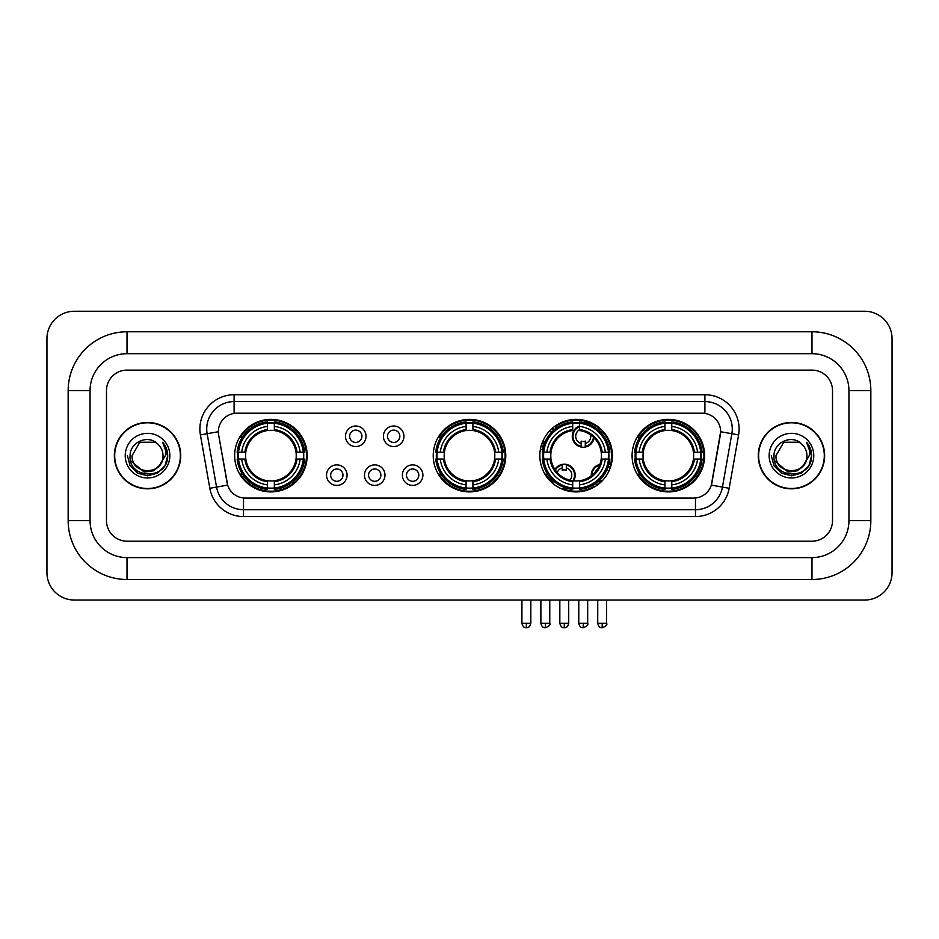 <?xml version="1.0" encoding="UTF-8"?>
<svg xmlns="http://www.w3.org/2000/svg" width="939" height="939" viewBox="0 0 939 939"><rect width="100%" height="100%" fill="white"/><g stroke="black" fill="none" stroke-linecap="round" stroke-linejoin="round"><path stroke-width="1.41" d="M433.231 455.638A36.269 36.269 0 0 0 469.5 491.907A36.269 36.269 0 0 0 505.769 455.638A36.269 36.269 0 0 0 469.5 419.381A36.269 36.269 0 0 0 433.231 455.638M539.843 455.638A36.269 36.269 0 0 0 576.112 491.907A36.269 36.269 0 0 0 612.381 455.638A36.269 36.269 0 0 0 576.112 419.381A36.269 36.269 0 0 0 539.843 455.638M632.088 455.638A36.269 36.269 0 0 0 668.357 491.907A36.269 36.269 0 0 0 704.626 455.638A36.269 36.269 0 0 0 668.357 419.381A36.269 36.269 0 0 0 632.088 455.638M234.656 455.638A36.269 36.269 0 0 0 270.913 491.907A36.269 36.269 0 0 0 307.182 455.638A36.269 36.269 0 0 0 270.913 419.381A36.269 36.269 0 0 0 234.656 455.638M347.078 475.146A10.259 10.259 0 0 1 336.819 485.404A10.259 10.259 0 0 1 326.549 475.146A10.259 10.259 0 0 1 336.819 464.875A10.259 10.259 0 0 1 347.078 475.146M330.657 475.146A6.162 6.162 0 0 0 336.819 481.308A6.162 6.162 0 0 0 342.97 475.146A6.162 6.162 0 0 0 336.819 468.984A6.162 6.162 0 0 0 330.657 475.146M384.99 475.146A10.259 10.259 0 0 1 374.731 485.404A10.259 10.259 0 0 1 364.461 475.146A10.259 10.259 0 0 1 374.731 464.875A10.259 10.259 0 0 1 384.99 475.146M368.569 475.146A6.162 6.162 0 0 0 374.731 481.308A6.162 6.162 0 0 0 380.882 475.146A6.162 6.162 0 0 0 374.731 468.984A6.162 6.162 0 0 0 368.569 475.146M422.902 475.146A10.259 10.259 0 0 1 412.632 485.404A10.259 10.259 0 0 1 402.373 475.146A10.259 10.259 0 0 1 412.632 464.875A10.259 10.259 0 0 1 422.902 475.146M406.481 475.146A6.162 6.162 0 0 0 412.632 481.308A6.162 6.162 0 0 0 418.794 475.146A6.162 6.162 0 0 0 412.632 468.984A6.162 6.162 0 0 0 406.481 475.146M366.034 436.283A10.259 10.259 0 0 1 355.775 446.541A10.259 10.259 0 0 1 345.505 436.283A10.259 10.259 0 0 1 355.775 426.013A10.259 10.259 0 0 1 366.034 436.283M349.613 436.283A6.162 6.162 0 0 0 355.775 442.433A6.162 6.162 0 0 0 361.926 436.283A6.162 6.162 0 0 0 355.775 430.121A6.162 6.162 0 0 0 349.613 436.283M403.946 436.283A10.259 10.259 0 0 1 393.676 446.541A10.259 10.259 0 0 1 383.417 436.283A10.259 10.259 0 0 1 393.676 426.013A10.259 10.259 0 0 1 403.946 436.283M387.525 436.283A6.162 6.162 0 0 0 393.676 442.433A6.162 6.162 0 0 0 399.838 436.283A6.162 6.162 0 0 0 393.676 430.121A6.162 6.162 0 0 0 387.525 436.283M209.82 488.268L200.406 434.898A34.215 34.215 0 0 1 234.104 394.744L704.896 394.744A34.215 34.215 0 0 1 738.594 434.898L729.18 488.268A34.215 34.215 0 0 1 695.482 516.544L243.518 516.544A34.215 34.215 0 0 1 209.82 488.268L216.557 487.083L207.143 433.712A27.372 27.372 0 0 1 234.104 401.587L704.896 401.587A27.372 27.372 0 0 1 731.857 433.712L722.443 487.083A27.372 27.372 0 0 1 695.482 509.701L243.518 509.701A27.372 27.372 0 0 1 216.557 487.083L227.661 485.123L218.646 434.898A18.475 18.475 0 0 1 236.839 413.219L702.161 413.219A18.475 18.475 0 0 1 720.354 434.898L711.903 482.799A18.475 18.475 0 0 1 693.71 498.069L245.29 498.069A18.475 18.475 0 0 1 227.097 482.799L218.646 434.898L218.564 428.959M237.907 459.065A33.194 33.194 0 0 1 237.907 452.222M635.339 459.065A33.194 33.194 0 0 1 635.339 452.222M543.106 459.065A33.194 33.194 0 0 1 543.106 452.222M436.494 459.065A33.194 33.194 0 0 1 436.494 452.222M114.358 455.638A33.194 33.194 0 0 0 147.54 488.832A33.194 33.194 0 0 0 180.734 455.638A33.194 33.194 0 0 0 147.54 422.456A33.194 33.194 0 0 0 114.358 455.638M758.266 455.638A33.194 33.194 0 0 0 791.46 488.832A33.194 33.194 0 0 0 824.642 455.638A33.194 33.194 0 0 0 791.46 422.456A33.194 33.194 0 0 0 758.266 455.638M234.104 394.744L234.104 413.418L704.896 413.418L704.896 394.744M693.71 498.069L245.29 498.069M738.594 434.898L720.636 431.729L711.339 485.123L729.18 488.268M711.903 482.799L711.797 483.385M227.203 483.385L227.097 482.799M832.517 390.636A20.529 20.529 0 0 0 811.989 370.107L127.011 370.107A20.529 20.529 0 0 0 106.483 390.636L106.483 520.652A20.529 20.529 0 0 0 127.011 541.181L811.989 541.181A20.529 20.529 0 0 0 832.517 520.652L832.517 390.636A20.529 20.529 0 0 0 811.989 370.107L127.011 370.107A20.529 20.529 0 0 0 106.483 390.636L106.483 520.652A20.529 20.529 0 0 0 127.011 541.181L811.989 541.181A20.529 20.529 0 0 0 832.517 520.652L832.517 390.636M180.382 455.638A32.842 32.842 0 0 0 147.54 422.796A32.842 32.842 0 0 0 114.699 455.638A32.842 32.842 0 0 0 147.54 488.491A32.842 32.842 0 0 0 180.382 455.638M160.381 464.746L153.397 470.791L144.242 472.071L130.568 460.662M159.395 465.58C151.179 476.672 131.272 469.582 132.07 455.638C131.131 475.592 163.949 475.592 163.01 455.638C163.949 475.592 131.131 475.592 132.07 455.638L139.805 442.246L155.275 442.246L157.67 443.959C148.186 434.006 129.911 442.21 130.075 455.638C128.338 479.512 167.048 480.146 167.682 456.8L167.705 455.638C167.647 450.567 165.968 446.119 162.647 442.281C165.17 446.424 166.062 450.873 165.311 455.638L159.395 465.58A15.47 15.47 0 0 0 163.01 455.638C163.949 475.592 131.131 475.592 132.07 455.638L139.805 442.246M163.01 455.638A15.47 15.47 0 0 0 157.67 443.959M125.227 455.638A22.313 22.313 0 0 0 147.54 477.951A22.313 22.313 0 0 0 169.853 455.638A22.313 22.313 0 0 0 147.54 433.337A22.313 22.313 0 0 0 125.227 455.638M162.647 442.281L167.705 456.225L166.766 449.535L167.705 456.225L166.766 449.535L167.705 456.225L162.799 442.445L167.705 456.225L162.799 442.445L167.705 455.638L165.006 465.732L157.623 473.115L147.54 475.815L137.458 473.115L130.075 465.732L127.375 455.638M162.799 442.445L167.705 456.237M824.301 455.638A32.842 32.842 0 0 0 791.46 422.796A32.842 32.842 0 0 0 758.618 455.638A32.842 32.842 0 0 0 791.46 488.491A32.842 32.842 0 0 0 824.301 455.638M804.3 464.746L797.317 470.791L788.161 472.071L774.475 460.662M806.93 455.638C807.869 475.592 775.051 475.592 775.99 455.638L783.725 442.246L799.195 442.246L801.589 443.959C792.093 434.006 773.83 442.21 773.994 455.638C772.257 479.512 810.967 480.146 811.589 456.8L811.625 455.638C811.566 450.567 809.888 446.119 806.566 442.281C809.089 446.424 809.981 450.873 809.23 455.638L803.315 465.58A15.47 15.47 0 0 0 806.93 455.638C807.869 475.592 775.051 475.592 775.99 455.638C775.051 475.592 807.869 475.592 806.93 455.638A15.47 15.47 0 0 0 801.589 443.959M803.315 465.58C795.098 476.672 775.191 469.582 775.99 455.638M769.147 455.638A22.313 22.313 0 0 0 791.46 477.951A22.313 22.313 0 0 0 813.773 455.638A22.313 22.313 0 0 0 791.46 433.337A22.313 22.313 0 0 0 769.147 455.638M806.566 442.281L811.625 456.225L810.686 449.535L811.625 456.225L810.686 449.535L811.625 456.225L806.718 442.445L811.625 456.225L806.718 442.445L811.625 455.638L808.925 465.732L801.542 473.115L791.46 475.815L781.377 473.115L773.994 465.732L771.295 455.638M806.718 442.445L811.625 456.237M296.008 459.065A25.318 25.318 0 0 0 274.341 430.555L274.341 430.555A25.318 25.318 0 0 0 245.83 459.065A25.318 25.318 0 0 0 296.008 459.065L297.017 459.065L296.008 459.065A25.318 25.318 0 0 1 274.341 480.733L274.341 484.864A29.426 29.426 0 0 0 300.14 459.065L304.682 459.065A33.945 33.945 0 0 1 274.341 489.407L274.341 488.034A32.572 32.572 0 0 0 303.309 459.065M238.6 459.065A32.501 32.501 0 0 1 238.6 452.222M274.341 423.325A32.501 32.501 0 0 0 267.498 423.325M303.238 452.222A32.501 32.501 0 0 1 303.238 459.065M304.682 452.222A33.945 33.945 0 0 0 274.341 421.881L274.341 423.254A32.572 32.572 0 0 1 303.309 452.222L304.682 452.222M237.156 459.065A33.945 33.945 0 0 0 267.498 489.407L267.498 488.034A32.572 32.572 0 0 1 238.529 459.065L237.156 459.065M303.309 452.222L300.14 452.222A29.426 29.426 0 0 0 274.341 426.423L274.341 423.254M274.341 488.034L274.341 484.864M238.529 459.065L241.699 459.065A29.426 29.426 0 0 0 267.498 484.864L267.498 488.034M274.341 426.423L274.341 429.546A26.315 26.315 0 0 1 297.017 452.222L300.14 452.222M300.14 459.065L297.017 459.065A26.315 26.315 0 0 1 274.341 481.742M267.498 484.864L267.498 480.733A25.318 25.318 0 0 1 245.83 459.065L241.699 459.065M296.008 452.222L297.017 452.222M274.341 487.963A32.501 32.501 0 0 1 267.498 487.963M267.498 421.881A33.945 33.945 0 0 0 237.156 452.222L238.529 452.222A32.572 32.572 0 0 1 267.498 423.254L267.498 421.881M267.498 423.254L267.498 426.423A29.426 29.426 0 0 0 241.699 452.222L238.529 452.222M267.498 430.508L267.498 426.423M241.699 452.222L244.821 452.222A26.315 26.315 0 0 1 267.498 429.546M267.498 480.733L267.498 481.742A26.315 26.315 0 0 1 244.821 459.065M242.45 437.163L240.513 437.163A35.588 35.588 0 0 1 306.501 455.638A35.588 35.588 0 0 1 240.513 474.125L242.45 474.125M494.583 459.065A25.318 25.318 0 0 0 472.916 430.555L472.916 430.555A25.318 25.318 0 0 0 444.417 459.065A25.318 25.318 0 0 0 494.583 459.065L495.592 459.065L494.583 459.065A25.318 25.318 0 0 1 472.916 480.733L472.916 484.864A29.426 29.426 0 0 0 498.726 459.065L503.269 459.065A33.945 33.945 0 0 1 472.916 489.407L472.916 488.034A32.572 32.572 0 0 0 501.896 459.065M437.175 459.065A32.501 32.501 0 0 1 437.175 452.222M472.916 423.325A32.501 32.501 0 0 0 466.084 423.325M501.825 452.222A32.501 32.501 0 0 1 501.825 459.065M503.269 452.222A33.945 33.945 0 0 0 472.916 421.881L472.916 423.254A32.572 32.572 0 0 1 501.896 452.222L503.269 452.222M435.731 459.065A33.945 33.945 0 0 0 466.084 489.407L466.084 488.034A32.572 32.572 0 0 1 437.104 459.065L435.731 459.065M501.896 452.222L498.726 452.222A29.426 29.426 0 0 0 472.916 426.423L472.916 423.254M472.916 488.034L472.916 484.864M437.104 459.065L440.274 459.065A29.426 29.426 0 0 0 466.084 484.864L466.084 488.034M472.916 426.423L472.916 429.546A26.315 26.315 0 0 1 495.592 452.222L498.726 452.222M498.726 459.065L495.592 459.065A26.315 26.315 0 0 1 472.916 481.742M466.084 484.864L466.084 480.733A25.318 25.318 0 0 1 444.417 459.065L440.274 459.065M494.583 452.222L495.592 452.222M472.916 487.963A32.501 32.501 0 0 1 466.084 487.963M466.084 421.881A33.945 33.945 0 0 0 435.731 452.222L437.104 452.222A32.572 32.572 0 0 1 466.084 423.254L466.084 421.881M466.084 423.254L466.084 426.423A29.426 29.426 0 0 0 440.274 452.222L437.104 452.222M466.084 430.508L466.084 426.423M440.274 452.222L443.408 452.222A26.315 26.315 0 0 1 466.084 429.546M466.084 480.733L466.084 481.742A26.315 26.315 0 0 1 443.408 459.065M441.025 437.163L439.088 437.163A35.588 35.588 0 0 1 505.088 455.638A35.588 35.588 0 0 1 439.088 474.125L441.025 474.125M579.539 488.034L579.539 489.407A33.945 33.945 0 0 0 609.881 459.065L608.507 459.065A32.572 32.572 0 0 1 579.539 488.034L579.539 484.864A29.426 29.426 0 0 0 605.338 459.065L601.195 459.065A25.318 25.318 0 0 0 579.539 430.555L579.539 429.722A7.524 7.524 0 0 0 581.171 443.525L581.171 441.107A5.247 5.247 0 0 0 585.279 441.107L585.279 446.33A10.259 10.259 0 0 0 593.448 437.198M573.623 480.838A25.318 25.318 0 0 0 601.195 459.065L602.216 459.065A26.315 26.315 0 0 1 579.539 481.742L579.539 484.864M572.696 423.254L572.696 421.881A33.945 33.945 0 0 0 542.343 452.222L543.716 452.222A32.572 32.572 0 0 1 572.696 423.254L572.696 426.423A29.426 29.426 0 0 0 546.885 452.222L551.029 452.222A25.318 25.318 0 0 0 572.696 480.733L572.696 489.407A33.945 33.945 0 0 1 542.343 459.065L543.716 459.065A32.572 32.572 0 0 0 572.696 488.034M543.787 459.065A32.501 32.501 0 0 1 543.787 452.222M579.539 423.325A32.501 32.501 0 0 0 572.696 423.325M608.437 452.222A32.501 32.501 0 0 1 608.437 459.065M609.881 452.222A33.945 33.945 0 0 0 579.539 421.881L579.539 423.254A32.572 32.572 0 0 1 608.507 452.222L609.881 452.222M608.507 452.222L605.338 452.222A29.426 29.426 0 0 0 579.539 426.423L579.539 423.254M605.338 459.065L608.507 459.065M543.716 459.065L546.885 459.065A29.426 29.426 0 0 0 572.696 484.864M579.539 426.423L579.539 430.555A25.318 25.318 0 0 0 578.483 430.438M601.195 452.222L605.338 452.222M572.696 480.733A25.318 25.318 0 0 1 551.029 459.065L546.885 459.065M579.539 480.768L579.539 481.742M579.539 487.963A32.501 32.501 0 0 1 572.696 487.963M546.885 452.222L543.716 452.222M572.696 429.546A26.315 26.315 0 0 0 550.019 452.222L551.029 452.222A25.318 25.318 0 0 1 572.696 430.555L572.696 426.423M572.696 430.555A25.318 25.318 0 0 1 573.987 430.414M555.231 426.834A35.588 35.588 0 0 1 610.608 464.359M594.223 486.273A35.588 35.588 0 0 1 563.165 488.785M552.684 482.423A35.588 35.588 0 0 1 545.7 474.125L547.637 474.125M693.44 459.065A25.318 25.318 0 0 0 671.772 430.555L671.772 430.555A25.318 25.318 0 0 0 643.274 459.065A25.318 25.318 0 0 0 693.44 459.065L694.449 459.065L693.44 459.065A25.318 25.318 0 0 1 671.772 480.733L671.772 484.864A29.426 29.426 0 0 0 697.583 459.065L702.126 459.065A33.945 33.945 0 0 1 671.772 489.407L671.772 488.034A32.572 32.572 0 0 0 700.752 459.065M636.032 459.065A32.501 32.501 0 0 1 636.032 452.222M671.772 423.325A32.501 32.501 0 0 0 664.929 423.325M700.682 452.222A32.501 32.501 0 0 1 700.682 459.065M702.126 452.222A33.945 33.945 0 0 0 671.772 421.881L671.772 423.254A32.572 32.572 0 0 1 700.752 452.222L702.126 452.222M634.588 459.065A33.945 33.945 0 0 0 664.929 489.407L664.929 488.034A32.572 32.572 0 0 1 635.961 459.065L634.588 459.065M700.752 452.222L697.583 452.222A29.426 29.426 0 0 0 671.772 426.423L671.772 423.254M671.772 488.034L671.772 484.864M635.961 459.065L639.13 459.065A29.426 29.426 0 0 0 664.929 484.864L664.929 488.034M671.772 426.423L671.772 429.546A26.315 26.315 0 0 1 694.449 452.222L697.583 452.222M697.583 459.065L694.449 459.065A26.315 26.315 0 0 1 671.772 481.742M664.929 484.864L664.929 480.733A25.318 25.318 0 0 1 643.274 459.065L639.13 459.065M693.44 452.222L694.449 452.222M671.772 487.963A32.501 32.501 0 0 1 664.929 487.963M664.929 421.881A33.945 33.945 0 0 0 634.588 452.222L635.961 452.222A32.572 32.572 0 0 1 664.929 423.254L664.929 421.881M664.929 423.254L664.929 426.423A29.426 29.426 0 0 0 639.13 452.222L635.961 452.222M664.929 430.508L664.929 426.423M639.13 452.222L642.253 452.222A26.315 26.315 0 0 1 664.929 429.546M664.929 480.733L664.929 481.742A26.315 26.315 0 0 1 642.253 459.065M639.882 437.163L637.945 437.163A35.588 35.588 0 0 1 703.933 455.638A35.588 35.588 0 0 1 637.945 474.125L639.882 474.125M554.127 429.78A10.951 10.951 0 0 0 552.555 428.067M545.242 441.53A5.247 5.247 0 0 1 543.27 441.107L543.27 443.525A7.524 7.524 0 0 1 542.096 443.079M553.611 430.226A10.259 10.259 0 0 0 552.038 428.513M551.616 432.151A7.524 7.524 0 0 0 550.054 430.426M541.24 445.696A10.259 10.259 0 0 0 543.27 446.33L543.27 447.034A10.951 10.951 0 0 0 543.282 447.034A10.951 10.951 0 0 1 541.052 446.365M543.27 446.33L543.27 443.525M540.441 449.065A13.686 13.686 0 0 0 542.695 449.711M556.287 428.09A13.686 13.686 0 0 0 554.738 426.341M579.539 426.705A10.259 10.259 0 0 0 581.171 446.33L581.171 447.034A10.951 10.951 0 0 1 579.539 425.966M585.279 443.525A7.524 7.524 0 0 0 590.631 434.898M581.171 446.33L581.171 443.525M581.171 447.034A10.951 10.951 0 0 0 594.07 437.797M591.57 425.426A13.686 13.686 0 0 0 583.905 422.609M585.279 447.034L585.279 446.33M554.902 469.477A10.951 10.951 0 0 1 566.323 464.394L566.323 470.31A5.247 5.247 0 0 0 562.226 470.31L562.226 467.904A7.524 7.524 0 0 0 557.226 472.505M572.696 482.153A10.951 10.951 0 0 0 566.323 464.394M572.696 481.014A10.259 10.259 0 0 0 566.323 465.087M569.867 480.181A7.524 7.524 0 0 0 566.323 467.904M562.226 467.904L562.226 464.394M562.226 465.087A10.259 10.259 0 0 0 555.336 470.11M551.275 478.773L551.275 479.418A13.686 13.686 0 0 0 554.656 484.888M560.067 488.174A13.686 13.686 0 0 0 567.449 488.456M591.265 475.932A10.951 10.951 0 0 1 599.857 464.453M610.291 467.786A10.951 10.951 0 0 0 608.39 466.131M602.638 480.381A5.247 5.247 0 0 1 600.127 479.982L600.127 482.388A7.524 7.524 0 0 1 598.12 481.484M597.427 469.312A7.524 7.524 0 0 0 595.244 472.223M610.021 468.514A10.259 10.259 0 0 0 608.167 466.8M608.754 471.46A7.524 7.524 0 0 0 607.11 469.453M597.415 484.994A10.951 10.951 0 0 1 595.291 483.644M599.552 465.228A10.259 10.259 0 0 0 591.922 475.416M595.878 483.245A10.259 10.259 0 0 0 598.037 484.536M592.861 485.17A13.686 13.686 0 0 0 594.845 486.695M611.195 464.84A13.686 13.686 0 0 0 609.165 463.373M127.011 331.784L127.011 353.686L811.989 353.686L811.989 331.784A58.852 58.852 0 0 1 870.84 390.636A58.852 58.852 0 0 0 811.989 331.784L127.011 331.784A58.852 58.852 0 0 0 68.16 390.636L68.16 520.652A58.852 58.852 0 0 0 127.011 579.504L811.989 579.504A58.852 58.852 0 0 0 870.84 520.652L870.84 390.636L848.938 390.636A36.95 36.95 0 0 0 811.989 353.686L127.011 353.686A36.95 36.95 0 0 0 90.062 390.636L90.062 520.652A36.95 36.95 0 0 0 127.011 557.602L811.989 557.602A36.95 36.95 0 0 0 848.938 520.652L848.938 390.636L848.938 520.652L870.84 520.652M892.05 338.627A27.372 27.372 0 0 0 864.678 311.255L74.322 311.255A27.372 27.372 0 0 0 46.95 338.627L46.95 572.661A27.372 27.372 0 0 0 74.322 600.033L864.678 600.033A27.372 27.372 0 0 0 892.05 572.661L892.05 338.627M200.406 434.898L207.143 433.712A27.372 27.372 0 0 1 206.733 428.959M207.143 433.712L218.364 431.729M695.482 497.987L695.482 516.544M243.518 516.544L243.518 497.987M267.498 488.268A32.806 32.806 0 0 0 274.341 488.268M303.555 459.065A32.806 32.806 0 0 0 303.555 452.222M274.341 423.008A32.806 32.806 0 0 0 267.498 423.008M466.084 488.268A32.806 32.806 0 0 0 472.916 488.268M502.13 459.065A32.806 32.806 0 0 0 502.13 452.222M472.916 423.008A32.806 32.806 0 0 0 466.084 423.008M579.539 480.733A25.318 25.318 0 0 0 601.195 459.065M602.216 452.222A26.315 26.315 0 0 0 579.539 429.546M550.019 459.065A26.315 26.315 0 0 0 572.696 481.742M572.696 488.268A32.806 32.806 0 0 0 579.539 488.268M608.742 459.065A32.806 32.806 0 0 0 608.742 452.222M579.539 423.008A32.806 32.806 0 0 0 572.696 423.008M664.929 488.268A32.806 32.806 0 0 0 671.772 488.268M700.987 459.065A32.806 32.806 0 0 0 700.987 452.222M671.772 423.008A32.806 32.806 0 0 0 664.929 423.008M545.324 623.296L540.876 623.296C541.65 626.466 543.129 627.945 545.324 627.745L545.324 623.296L549.773 623.296L549.773 600.033M583.225 623.296L578.776 623.296C579.563 626.466 581.041 627.945 583.225 627.745L583.225 623.296L587.673 623.296L587.673 600.033M526.368 623.296L521.92 623.296C522.694 626.466 524.173 627.945 526.368 627.745L526.368 623.296L530.817 623.296L530.817 600.033M564.269 623.296L559.832 623.296C560.606 626.466 562.085 627.945 564.269 627.745L564.269 623.296L568.717 623.296L568.717 600.033M602.181 623.296L597.732 623.296C598.507 626.466 599.998 627.945 602.181 627.745L602.181 623.296L606.629 623.296L606.629 600.033M811.989 579.504L811.989 557.602L127.011 557.602L127.011 579.504M68.16 520.652L90.062 520.652L90.062 390.636L68.16 390.636M540.876 623.296L540.876 600.033M549.773 623.296C550.665 624.717 549.186 626.196 545.324 627.745M578.776 623.296L578.776 600.033M587.673 623.296C588.577 624.717 587.098 626.196 583.225 627.745M521.92 623.296L521.92 600.033M530.817 623.296C530.042 626.466 528.551 627.945 526.368 627.745M559.832 623.296L559.832 600.033M568.717 623.296C567.942 626.466 566.463 627.945 564.269 627.745M597.732 623.296L597.732 600.033M606.629 623.296C607.533 624.717 606.054 626.196 602.181 627.745"/></g></svg>
